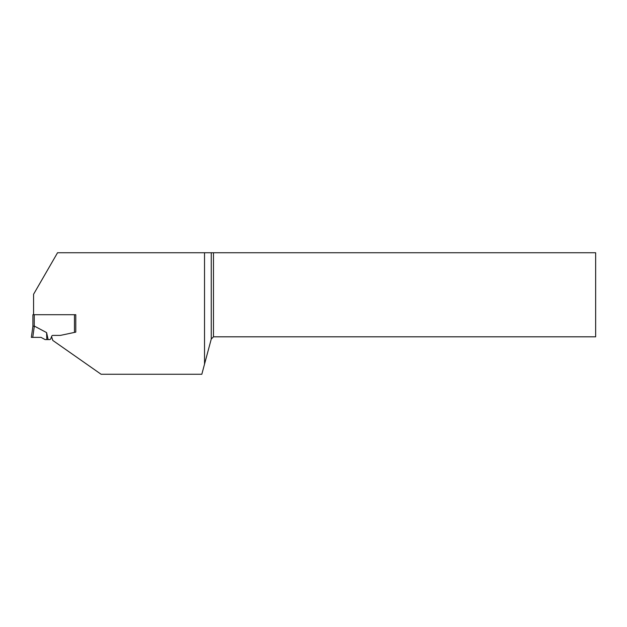 <?xml version="1.0" encoding="UTF-8"?>
<svg xmlns="http://www.w3.org/2000/svg" width="627" height="627" viewBox="0 0 627 627"><rect width="100%" height="100%" fill="white"/><g stroke="black" fill="none" stroke-linecap="round" stroke-linejoin="round"><path stroke-width="0.94" d="M74.456 314.699L34.242 314.699L34.242 326.071A11.498 1.332 98 0 1 34.336 326.087L46.602 332.6L48.13 339.583L49.541 339.583A1.332 1.332 0 0 0 50.787 338.705L51.673 336.276A1.332 1.332 0 0 1 52.927 335.398L59.91 335.398A4.444 4.444 0 0 0 60.835 335.304L74.456 332.412L74.456 314.699L75.789 314.699L75.789 332.122L74.456 332.412M34.242 314.699L32.91 314.699L32.91 326.267L31.35 337.381L32.91 326.259L34.242 326.071A11.498 1.332 98 0 1 34.336 326.087L32.753 337.381L41.053 337.381L45.097 339.583L48.13 339.583M31.35 337.381L32.753 337.381M46.602 332.6L46.829 339.583M204.527 252.736L204.527 364.154L211.26 339.042L213.478 336.817L595.65 336.817L595.65 252.736L57.551 252.736L33.568 294.275L33.568 314.699M204.527 364.154L201.823 374.264L101.104 374.264L52.778 340.422L51.563 336.581M75.789 332.122L75.789 314.699M51.673 336.276A1.332 1.332 0 0 1 52.927 335.398L59.91 335.398M213.478 252.736L213.478 336.817M211.26 252.736L211.26 339.042M41.053 337.381L31.35 337.381L41.053 337.381"/></g></svg>

